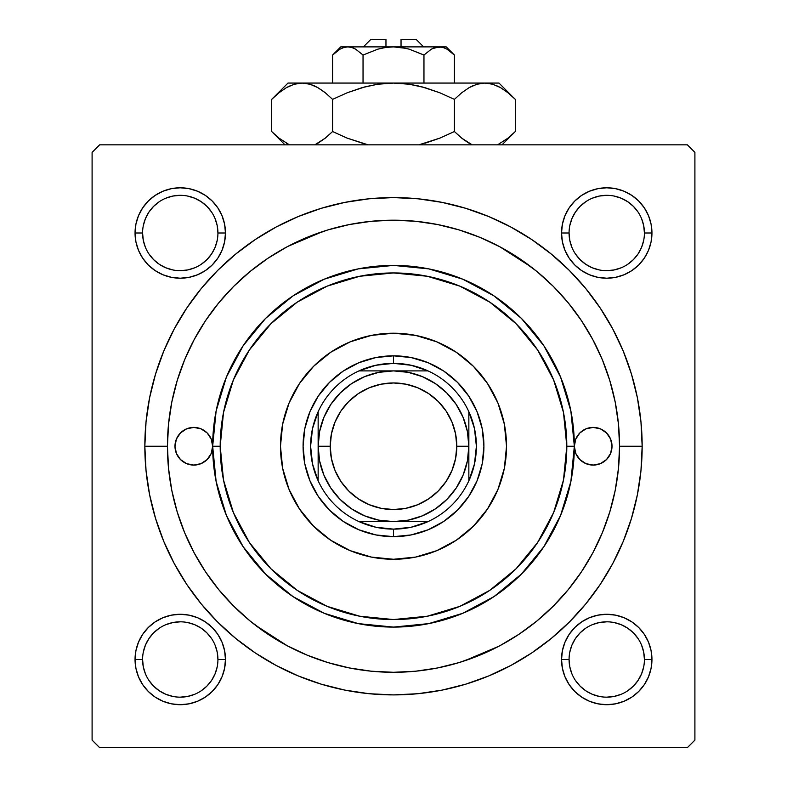 <?xml version="1.0" encoding="UTF-8"?>
<svg xmlns="http://www.w3.org/2000/svg" width="787" height="787" viewBox="0 0 787 787"><rect width="100%" height="100%" fill="white"/><g stroke="black" fill="none" stroke-linecap="round" stroke-linejoin="round"><path stroke-width="1.18" d="M142.585 659.476L142.585 659.486A37.678 37.678 0 0 0 180.253 697.164A37.678 37.678 0 0 0 217.93 659.486A37.678 37.678 0 0 0 180.253 621.819A37.678 37.678 0 0 0 142.585 659.486L135.049 659.486A45.213 45.213 0 0 1 180.253 614.283A45.213 45.213 0 0 1 225.466 659.486L217.93 659.486A37.678 37.678 0 0 1 180.253 697.164A37.678 37.678 0 0 1 142.585 659.486A37.678 37.678 0 0 1 180.253 621.819A37.678 37.678 0 0 1 217.93 659.486L217.212 652.138L215.067 645.074M135.915 224.187L135.049 233.001L135.915 224.187L135.049 233.001L135.915 241.825L138.482 250.305L142.663 258.116L148.29 264.973L155.137 270.59L162.958 274.771L171.438 277.349L180.253 278.214L189.077 277.349L197.557 274.771L205.377 270.59L212.224 264.973L217.851 258.116L222.023 250.305L224.6 241.825L225.466 233.001L224.6 224.187L222.023 215.697L217.851 207.886L212.224 201.029L205.377 195.412L197.557 191.231L189.077 188.664L180.253 187.788L171.438 188.664L162.958 191.231L155.137 195.412L148.29 201.029L142.663 207.886L138.482 215.697L135.915 224.187L135.049 233.001L142.585 233.001A37.678 37.678 0 0 0 180.253 270.679A37.678 37.678 0 0 0 217.93 233.001A37.678 37.678 0 0 0 180.253 195.324A37.678 37.678 0 0 0 142.585 233.001L135.049 233.001A45.213 45.213 0 0 1 180.253 187.788A45.213 45.213 0 0 1 225.466 233.001L217.93 233.001A37.678 37.678 0 0 1 180.253 270.679A37.678 37.678 0 0 1 142.585 233.001A37.678 37.678 0 0 1 180.253 195.324A37.678 37.678 0 0 1 217.93 233.001L217.212 225.653L215.067 218.589M562.4 224.187L561.534 233.001L562.4 224.187L561.534 233.001L562.4 241.825L564.977 250.305L569.149 258.116L574.776 264.973L581.623 270.59L589.443 274.771L597.923 277.349L606.747 278.214L615.562 277.349L624.042 274.771L631.863 270.59L638.71 264.973L644.337 258.116L648.518 250.305L651.085 241.825L651.951 233.001L651.085 224.187L648.518 215.697L644.337 207.886L638.71 201.029L631.863 195.412L624.042 191.231L615.562 188.664L606.747 187.788L597.923 188.664L589.443 191.231L581.623 195.412L574.776 201.029L569.149 207.886L564.977 215.697L562.4 224.187L561.534 233.001L569.07 233.001A37.678 37.678 0 0 0 606.747 270.679A37.678 37.678 0 0 0 644.415 233.001A37.678 37.678 0 0 0 606.747 195.324A37.678 37.678 0 0 0 569.07 233.001L561.534 233.001A45.213 45.213 0 0 1 606.747 187.788A45.213 45.213 0 0 1 651.951 233.001L644.415 233.001A37.678 37.678 0 0 1 606.747 270.679A37.678 37.678 0 0 1 569.07 233.001A37.678 37.678 0 0 1 606.747 195.324A37.678 37.678 0 0 1 644.415 233.001L643.697 225.653L641.553 218.589M569.07 659.476L569.07 659.486A37.678 37.678 0 0 0 606.747 697.164A37.678 37.678 0 0 0 644.415 659.486A37.678 37.678 0 0 0 606.747 621.819A37.678 37.678 0 0 0 569.07 659.486L561.534 659.486A45.213 45.213 0 0 1 606.747 614.283A45.213 45.213 0 0 1 651.951 659.486L644.415 659.486A37.678 37.678 0 0 1 606.747 697.164A37.678 37.678 0 0 1 569.07 659.486A37.678 37.678 0 0 1 606.747 621.819A37.678 37.678 0 0 1 644.415 659.486L643.697 652.138L641.553 645.074M642.162 446.249L619.556 446.249L642.162 446.249L640.962 421.871L637.381 397.73L631.449 374.061L623.235 351.091L612.798 329.025L600.255 308.101L585.715 288.495L569.326 270.413L551.244 254.034L531.648 239.494L510.714 226.951L488.658 216.514L465.678 208.299L442.009 202.367L417.877 198.786L393.5 197.586L369.123 198.786L344.991 202.367L321.322 208.299L298.342 216.514L276.286 226.951L255.352 239.494L235.756 254.034L217.674 270.413L201.285 288.495L186.745 308.101L174.202 329.025L163.765 351.091L155.551 374.061L149.619 397.73L146.038 421.871L144.838 446.249A248.662 248.662 0 0 1 393.5 197.586A248.662 248.662 0 0 1 642.162 446.249A248.662 248.662 0 0 1 393.5 694.901A248.662 248.662 0 0 1 144.838 446.249L146.038 470.616L149.619 494.757L155.551 518.426L163.765 541.407L174.202 563.462L186.745 584.397L201.285 603.993L217.674 622.074L235.756 638.464L255.352 652.994L276.286 665.546L298.342 675.974L321.322 684.198L344.991 690.13L369.123 693.711L393.5 694.901L417.877 693.711L442.009 690.13L465.678 684.198L488.658 675.974L510.714 665.546L531.648 652.994L551.244 638.464L569.326 622.074L585.715 603.993L600.255 584.397L612.798 563.462L623.235 541.407L631.449 518.426L637.381 494.757L640.962 470.616L642.162 446.249M167.444 446.249L144.838 446.249L167.444 446.249A226.056 226.056 0 0 1 393.5 220.193A226.056 226.056 0 0 1 619.556 446.249A226.056 226.056 0 0 1 393.5 672.295A226.056 226.056 0 0 1 167.444 446.249L168.536 468.403L171.792 490.35L177.183 511.865L184.65 532.75L194.143 552.808L205.545 571.834L218.756 589.65L233.66 606.088L250.089 620.982L267.914 634.204L286.94 645.606L306.989 655.089L327.884 662.565L349.398 667.956L371.346 671.213L393.5 672.295L415.654 671.213L437.602 667.956L459.116 662.565L480.011 655.089L500.06 645.606L519.086 634.204L536.911 620.982L553.34 606.088L568.244 589.65L581.455 571.834L592.857 552.808L602.35 532.75L609.817 511.865L615.208 490.35L618.464 468.403L619.556 446.249L618.464 424.085L615.208 402.147L609.817 380.623L602.35 359.738L592.857 339.689L581.455 320.653L568.244 302.838L553.34 286.399L536.911 271.505L519.086 258.293L500.06 246.882L480.011 237.399L459.116 229.922L437.602 224.541L415.654 221.285L393.5 220.193L371.346 221.285L349.398 224.541L327.884 229.922L306.989 237.399L286.94 246.882L267.914 258.293L250.089 271.505L233.66 286.399L218.756 302.838L205.545 320.653L194.143 339.689L184.65 359.738L177.183 380.623L171.792 402.147L168.536 424.085L167.444 446.19M464.104 660.991L498.83 646.265M531.363 267.098L499.676 246.675M687.366 144.838L99.634 144.838L687.366 144.838L694.901 152.373L694.901 740.114L694.901 152.373L687.366 144.838M92.099 740.114L92.099 152.373L99.634 144.838L92.099 152.373L92.099 740.114L99.634 747.65L92.099 740.114M687.366 747.65L99.634 747.65L687.366 747.65L694.901 740.114L687.366 747.65M135.915 650.672L135.049 659.486L135.915 650.672L135.049 659.486L135.915 668.311L138.482 676.79L142.663 684.611L148.29 691.458L155.137 697.085L162.958 701.256L171.438 703.834L180.253 704.699L189.077 703.834L197.557 701.256L205.377 697.085L212.224 691.458L217.851 684.611L222.023 676.79L224.6 668.311L225.466 659.486L224.6 650.672L222.023 642.192L217.851 634.371L212.224 627.524L205.377 621.897L197.557 617.716L189.077 615.149L180.253 614.283L171.438 615.149L162.958 617.716L155.137 621.897L148.29 627.524L142.663 634.371L138.482 642.192L135.915 650.672L135.049 659.486L135.915 668.311M562.4 650.672L561.534 659.486L562.4 650.672L561.534 659.486L562.4 668.311L564.977 676.79L569.149 684.611L574.776 691.458L581.623 697.085L589.443 701.256L597.923 703.834L606.747 704.699L615.562 703.834L624.042 701.256L631.863 697.085L638.71 691.458L644.337 684.611L648.518 676.79L651.085 668.311L651.951 659.486L651.085 650.672L648.518 642.192L644.337 634.371L638.71 627.524L631.863 621.897L624.042 617.716L615.562 615.149L606.747 614.283L597.923 615.149L589.443 617.716L581.623 621.897L574.776 627.524L569.149 634.371L564.977 642.192L562.4 650.672L561.534 659.486L562.4 668.311M651.085 241.825L651.951 233.001L651.085 241.825L651.951 233.001L651.085 224.187M615.562 188.664L606.747 187.788L615.562 188.664L606.747 187.788L597.923 188.664M644.415 233.001L651.951 233.001A45.213 45.213 0 0 1 606.747 278.214A45.213 45.213 0 0 1 561.534 233.001L562.4 241.825M597.923 277.349L606.747 278.214L597.923 277.349L606.747 278.214L615.562 277.349M224.6 241.825L225.466 233.001L224.6 241.825L225.466 233.001L224.6 224.187M189.077 188.664L180.253 187.788L189.077 188.664L180.253 187.788L171.438 188.664M217.93 233.001L225.466 233.001A45.213 45.213 0 0 1 180.253 278.214A45.213 45.213 0 0 1 135.049 233.001L135.915 241.825M171.438 277.349L180.253 278.214L171.438 277.349L180.253 278.214L189.077 277.349M224.6 668.311L225.466 659.486L224.6 668.311L225.466 659.486L224.6 650.672M189.077 615.149L180.253 614.283L189.077 615.149L180.253 614.283L171.438 615.149M171.438 703.834L180.253 704.699L171.438 703.834L180.253 704.699L189.077 703.834M651.085 668.311L651.951 659.486L651.085 668.311L651.951 659.486L651.085 650.672M615.562 615.149L606.747 614.283L615.562 615.149L606.747 614.283L597.923 615.149M597.923 703.834L606.747 704.699L597.923 703.834L606.747 704.699L615.562 703.834M322.896 231.496L288.17 246.233M255.637 625.39L287.324 645.812M211.575 680.43L206.892 686.126L201.197 690.809M159.318 690.809L153.613 686.126L148.93 680.421M143.303 652.138L145.447 645.074L148.93 638.562L153.613 632.846L159.328 628.164M187.611 622.537L194.674 624.681L201.187 628.164L206.892 632.846L211.575 638.552M643.697 666.835L641.553 673.908L638.07 680.421L633.387 686.126L627.682 690.809M585.803 690.809L580.108 686.126L575.425 680.43M575.425 638.552L580.108 632.846L585.813 628.164M614.096 622.537L621.159 624.681L627.672 628.164L633.387 632.846L638.07 638.562M643.697 240.35L641.553 247.423L638.07 253.935L633.387 259.641L627.672 264.324M599.389 269.951L592.326 267.806L585.813 264.324L580.108 259.641L575.425 253.945M575.425 212.057L580.108 206.361L585.813 201.679M614.096 196.052L621.159 198.196L627.672 201.679L633.387 206.361L638.08 212.077M211.575 253.945L206.892 259.641L201.187 264.324M172.904 269.951L165.841 267.806L159.328 264.324L153.613 259.641L148.92 253.926M143.303 225.653L145.447 218.589L148.93 212.067L153.613 206.361L159.328 201.679M187.611 196.052L194.674 198.196L201.187 201.679L206.892 206.361L211.575 212.057M644.415 659.486L651.951 659.486A45.213 45.213 0 0 1 606.747 704.699A45.213 45.213 0 0 1 561.534 659.486L569.07 659.486L569.788 666.835L571.933 673.908M585.813 690.819L592.326 694.301L599.389 696.436M606.728 697.164L614.096 696.436L621.159 694.301M606.757 621.819L599.389 622.537L592.326 624.681M575.415 638.562L571.933 645.074L569.788 652.138M217.93 659.486L225.466 659.486A45.213 45.213 0 0 1 180.253 704.699A45.213 45.213 0 0 1 135.049 659.486L142.585 659.486L143.303 666.835L145.447 673.908M159.328 690.819L165.841 694.301L172.904 696.436M180.243 697.164L187.611 696.436L194.674 694.301M211.585 680.421L215.067 673.908L217.212 666.835M180.272 621.819L172.904 622.537L165.841 624.681M142.585 233.001L143.303 240.35L145.447 247.423M180.243 270.679L187.611 269.951L194.674 267.806M211.585 253.935L215.067 247.423L217.212 240.35M180.272 195.324L172.904 196.052L165.841 198.196M569.07 233.001L569.788 240.35L571.933 247.423M606.728 270.679L614.096 269.951L621.159 267.806M606.757 195.324L599.389 196.052L592.326 198.196M575.415 212.067L571.933 218.589L569.788 225.653M574.343 446.249A18.839 18.839 0 0 1 593.182 427.41A18.839 18.839 0 0 1 612.02 446.249L610.584 453.46L606.502 459.569L600.392 463.651L593.182 465.087L585.971 463.651L579.862 459.569L575.779 453.46L574.343 446.249L566.807 446.249A173.307 173.307 0 0 1 393.5 619.556A173.307 173.307 0 0 1 220.193 446.249L212.657 446.249A180.843 180.843 0 0 0 393.5 627.091A180.843 180.843 0 0 0 574.343 446.249A180.843 180.843 0 0 1 393.5 627.091A180.843 180.843 0 0 1 212.657 446.249L211.221 453.46L207.138 459.569L201.029 463.651L193.818 465.087L186.608 463.651L180.498 459.569L176.416 453.46L174.98 446.249A18.839 18.839 0 0 1 193.818 427.41A18.839 18.839 0 0 1 212.657 446.249L216.13 410.962L226.42 377.042L243.134 345.778L265.622 318.371L293.03 295.882L324.293 279.169L358.223 268.879L393.5 265.406L428.777 268.879L462.707 279.169L493.97 295.882L521.378 318.371L543.866 345.778L560.58 377.042L570.87 410.962L574.343 446.249L575.779 439.038L579.862 432.929L585.971 428.846L593.182 427.41L600.392 428.846L606.502 432.929L610.584 439.038L612.02 446.249A18.839 18.839 0 0 1 593.182 465.087A18.839 18.839 0 0 1 574.343 446.249L570.87 481.526L560.58 515.455L543.866 546.719L521.378 574.116L493.97 596.615L462.707 613.319L428.777 623.609L393.5 627.091L358.223 623.609L324.293 613.319L293.03 596.615L265.622 574.116L243.134 546.719L226.42 515.455L216.13 481.526L212.657 446.249A180.843 180.843 0 0 1 393.5 265.406A180.843 180.843 0 0 1 574.343 446.249A180.843 180.843 0 0 0 393.5 265.406A180.843 180.843 0 0 0 212.657 446.249L220.193 446.249L223.518 480.06L233.385 512.563L249.4 542.528L270.954 568.794L297.22 590.348L327.176 606.364L359.689 616.221L393.5 619.556L427.311 616.221L459.824 606.364L489.78 590.348L516.046 568.794L537.6 542.528L553.615 512.563L563.482 480.06L566.807 446.249L563.482 412.437L553.615 379.924L537.6 349.959L516.046 323.703L489.78 302.149L459.824 286.134L427.311 276.267L393.5 272.941L359.689 276.267L327.176 286.134L297.22 302.149L270.954 323.703L249.4 349.959L233.385 379.924L223.518 412.437L220.193 446.249A173.307 173.307 0 0 1 393.5 272.941A173.307 173.307 0 0 1 566.807 446.249L574.343 446.249M436.736 341.814A113.023 113.023 0 0 0 350.264 341.814L371.454 335.39L393.5 333.216L415.546 335.39L436.755 341.824L456.293 352.271L473.42 366.319L487.478 383.456L497.925 402.993L504.359 424.193L506.523 446.249L504.359 468.295L497.925 489.494L487.478 509.041L473.42 526.169L456.293 540.226L436.755 550.664L415.546 557.098L393.5 559.272L371.454 557.098L350.245 550.664L330.707 540.226L313.58 526.169L299.522 509.041L289.075 489.494L282.641 468.295L280.477 446.249A113.023 113.023 0 0 1 393.5 333.216A113.023 113.023 0 0 1 506.523 446.249A113.023 113.023 0 0 0 473.459 366.358M473.39 366.289A113.023 113.023 0 0 0 436.765 341.833M350.235 341.833A113.023 113.023 0 0 0 313.61 366.289M313.541 366.358A113.023 113.023 0 0 0 289.085 402.974L299.522 383.456L313.58 366.319L330.707 352.271L350.245 341.824M174.98 446.249L176.416 439.038L180.498 432.929L186.608 428.846L193.818 427.41L201.029 428.846L207.138 432.929L211.221 439.038L212.657 446.249A18.839 18.839 0 0 1 193.818 465.087A18.839 18.839 0 0 1 174.98 446.249M177.183 511.865L184.65 532.75M459.116 662.565L480.011 655.089M609.817 380.623L602.35 359.738M327.884 229.922L306.989 237.399M477.04 480.847L468.678 496.479L457.434 510.183L443.74 521.427L428.098 529.789L411.139 534.934L393.5 536.665L375.861 534.934L358.902 529.789L343.26 521.427L329.566 510.183L318.322 496.479L309.96 480.847L304.815 463.887L303.084 446.249L304.815 428.61L309.96 411.64L318.322 396.009L329.566 382.305L343.26 371.061L358.902 362.709L375.861 357.564L393.5 355.822L411.139 357.564L428.098 362.709L443.74 371.061L457.434 382.305L468.678 396.009L477.04 411.64L482.185 428.61L483.916 446.249L482.185 463.887L477.04 480.847L468.678 496.479M506.523 446.249A113.023 113.023 0 0 1 393.5 559.272A113.023 113.023 0 0 1 280.477 446.249L282.641 424.193L289.075 402.993M299.522 509.041L313.58 526.169M456.293 540.226L473.42 526.169M487.478 383.456L473.42 366.319M330.707 352.271L313.58 366.319M309.96 411.64L318.322 396.009M329.566 382.305L343.26 371.061L358.902 362.709M428.098 362.709L443.74 371.061M457.434 382.305L468.678 396.009L477.04 411.64M457.434 510.183L443.74 521.427L428.098 529.789M358.902 529.789L343.26 521.427M329.566 510.183L318.322 496.479L309.96 480.847M280.477 446.249A113.023 113.023 0 0 0 289.075 489.484M289.085 489.514A113.023 113.023 0 0 0 313.541 526.129M313.61 526.198A113.023 113.023 0 0 0 350.235 550.664M350.264 550.674A113.023 113.023 0 0 0 436.736 550.674M436.765 550.664A113.023 113.023 0 0 0 473.39 526.198M473.459 526.129A113.023 113.023 0 0 0 497.915 489.514M185.348 429.417L184.138 430.086M183.351 461.91L186.608 463.651M204.286 461.91L207.138 459.569M211.221 453.46L211.467 452.84M603.649 430.587L600.392 428.846M582.714 430.587L579.862 432.929M575.779 439.038L575.533 439.658M601.652 463.071L602.862 462.402M318.145 480.778A82.891 82.891 0 0 1 318.145 411.719L312.518 428.571L310.609 446.249L312.518 463.917L318.145 480.778A82.891 82.891 0 0 0 358.97 521.594L375.832 527.231L393.5 529.13A82.891 82.891 0 0 1 358.97 521.594L428.03 521.594A82.891 82.891 0 0 1 393.5 529.13L411.168 527.231L428.03 521.594A82.891 82.891 0 0 0 468.855 480.778L474.482 463.917L476.391 446.249L474.482 428.571L468.855 411.719A82.891 82.891 0 0 1 468.855 480.778L468.855 411.719A82.891 82.891 0 0 0 428.03 370.893L411.168 365.266L393.5 363.358L393.5 355.822A90.416 90.416 0 0 0 303.084 446.249A90.416 90.416 0 0 0 393.5 536.665L393.5 529.13L393.5 536.665A90.416 90.416 0 0 1 303.084 446.249A90.416 90.416 0 0 1 393.5 355.822A90.416 90.416 0 0 1 483.916 446.249A90.416 90.416 0 0 1 393.5 536.665A90.416 90.416 0 0 0 483.916 446.249A90.416 90.416 0 0 0 393.5 355.822L393.5 363.358L375.832 365.266L358.97 370.893A82.891 82.891 0 0 1 428.03 370.893L358.97 370.893A82.891 82.891 0 0 0 318.145 411.719L318.145 480.778A82.891 82.891 0 0 0 358.97 521.594L428.03 521.594A82.891 82.891 0 0 0 468.855 480.778L468.855 411.719A82.891 82.891 0 0 0 428.03 370.893L358.97 370.893A82.891 82.891 0 0 0 318.145 411.719L318.145 480.778M422.334 376.629L408.197 372.34L422.334 376.629L435.359 383.594L446.78 392.969L456.155 404.38L446.78 392.969L456.155 404.38L463.12 417.415L467.399 431.542L468.855 446.249L456.794 446.249A63.294 63.294 0 0 1 393.5 509.543A63.294 63.294 0 0 1 330.206 446.249L318.145 446.249A75.355 75.355 0 0 0 393.5 521.594A75.355 75.355 0 0 0 468.855 446.249A75.355 75.355 0 0 1 393.5 521.594A75.355 75.355 0 0 1 318.145 446.249A75.355 75.355 0 0 1 393.5 370.893A75.355 75.355 0 0 1 468.855 446.249L467.399 460.946L463.12 475.082L467.399 460.946M463.12 475.082L456.155 488.107L446.78 499.529L435.359 508.894L422.334 515.859L408.197 520.148L393.5 521.594L378.803 520.148L364.666 515.859L351.641 508.894L340.22 499.529L330.845 488.107L323.88 475.082L319.601 460.946L318.145 446.249L319.601 431.542L323.88 417.415L330.845 404.38L340.22 392.969L351.641 383.594L364.666 376.629L378.803 372.34L393.5 370.893L408.197 372.34M456.794 446.249L455.575 458.595L451.974 470.469L446.131 481.408L438.261 490.999L428.669 498.869L417.72 504.723L405.846 508.323L393.5 509.543L381.154 508.323L369.28 504.723L358.331 498.869L348.739 490.999L340.869 481.408L335.026 470.469L331.425 458.595L330.206 446.249L331.425 433.893L335.026 422.029L340.869 411.08L348.739 401.488L358.331 393.618L369.28 387.765L381.154 384.164L393.5 382.954L405.846 384.164L417.72 387.765L428.669 393.618L438.261 401.488L446.131 411.08L451.974 422.029L455.575 433.893L456.794 446.249L468.855 446.249A75.355 75.355 0 0 0 393.5 370.893A75.355 75.355 0 0 0 318.145 446.249L330.206 446.249A63.294 63.294 0 0 1 393.5 382.954A63.294 63.294 0 0 1 456.794 446.249M456.155 488.107L446.78 499.529L435.359 508.894M351.641 508.894L340.22 499.529L330.845 488.107M330.845 404.38L340.22 392.969L351.641 383.594M435.359 383.594L446.78 392.969M370.893 39.35L385.964 39.35L370.893 39.35L363.358 46.886M385.964 46.886L385.964 39.35L385.964 46.886M423.986 55.011L409.191 49.168L423.957 55.041L423.957 83.058L423.957 55.041L431.315 49.178L435.181 47.486L439.176 46.886L443.12 47.466L446.996 49.158L454.404 55.041L454.404 83.058L454.404 55.041L447.095 49.207M432.161 48.725L439.176 46.886L446.249 46.886L435.201 47.476M443.051 47.446L446.996 49.158L443.12 47.466L439.176 46.886L435.241 47.466L439.176 46.886L393.5 46.886L405.925 48.332M334.18 53.526L332.596 55.041L332.596 83.058L332.596 55.041L339.954 49.178L343.821 47.486L347.824 46.886L351.759 47.466L355.635 49.158L363.043 55.041L377.809 49.168L385.551 47.476L393.5 46.886L347.824 46.886L351.759 47.466L355.635 49.158L363.043 55.041L355.655 49.168L363.043 55.041L363.043 83.058L363.043 55.041L377.809 49.168L385.551 47.476L393.5 46.886L401.39 47.476L409.181 49.168L423.957 55.041L409.191 49.168L401.449 47.476M351.828 47.486L353.875 48.253M274.024 97.106L271.692 99.369L271.692 131.537L271.692 99.369L278.942 92.807L286.409 87.652L294.141 84.258L302.139 83.058L288.012 83.058L498.988 83.058L484.861 83.058L492.741 84.229L500.493 87.593L508.038 92.797L515.308 99.369L515.308 131.537L508.058 138.099L497.551 144.838M472.161 144.838L461.674 138.119L454.404 131.537L454.404 99.369L461.654 92.807L469.121 87.652L476.853 84.258L484.861 83.058L476.912 84.248M513.154 133.642L515.308 131.537L515.308 99.369L513.813 97.903M314.141 85.753L310.078 84.239L302.139 83.058L294.141 84.258L302.139 83.058L288.012 83.058L271.692 99.369L278.942 92.807L286.409 87.652L294.141 84.258L302.139 83.058L310.019 84.229L317.781 87.593L325.326 92.797L332.596 99.369L347.106 92.807L362.109 87.623L377.583 84.248L393.5 83.058L302.139 83.058L310.019 84.229L317.781 87.593L325.326 92.797L332.596 99.369L332.596 131.537L332.596 99.369L325.346 92.807L332.596 99.369L347.106 92.807L365.217 86.777L377.583 84.248L393.5 83.058L409.299 84.229L424.823 87.603L439.943 92.827L454.404 99.369L461.654 92.807L469.121 87.652L476.853 84.258L484.861 83.058L492.8 84.239M472.967 85.704L469.17 87.623M497.512 86.049L500.493 87.593L492.741 84.229L484.861 83.058L476.981 84.229L484.861 83.058L393.5 83.058L409.299 84.229L424.823 87.603L439.943 92.827L454.404 99.369L454.404 131.537L439.943 138.089L454.404 131.537L461.654 138.099L469.17 143.293L463.13 139.26M439.943 138.089L454.404 131.537L461.664 138.109L454.404 131.537L439.894 138.109L418.891 144.838M469.121 87.652L461.654 92.807L454.404 99.369L439.894 92.807L424.891 87.623L409.348 84.239L418.782 86.039M409.358 84.239L393.5 83.058L377.642 84.239M365.217 144.129L347.106 138.109L332.596 131.537L347.106 138.109L368.109 144.838L347.106 138.109L368.109 144.838L347.057 138.089L332.596 131.537L325.346 138.099L314.839 144.838L317.83 143.283M316.177 144.178L325.346 138.099L317.879 143.264M332.596 99.369L325.346 92.807L317.83 87.623L323.89 91.666M289.449 144.838L278.962 138.119L273.256 133.072M289.488 86.049L286.507 87.593L289.488 86.049M314.416 85.872L310.088 84.248M421.793 86.786L439.894 92.807L424.862 87.613L409.417 84.248M472.377 85.97L469.219 87.593L472.377 85.97M513.173 97.293L498.988 83.058M500.493 87.593L508.304 93.004M332.596 131.537L324.824 138.512L332.596 131.537M286.507 143.313L289.439 144.838L278.962 138.119L271.692 131.537L284.992 144.838M273.817 133.603L277.772 137.145M515.308 131.537L502.008 144.838L515.308 131.537L508.058 138.099L497.561 144.838M439.894 138.109L424.891 143.283L439.894 138.109M469.17 143.283L461.674 138.119L469.121 143.264M340.751 46.886L332.596 55.041L339.954 49.178L343.821 47.486L347.824 46.886L340.751 46.886L347.824 46.886L343.88 47.466L347.824 46.886L439.176 46.886L443.179 47.486M377.839 49.158L385.551 47.476M431.365 49.148L423.957 55.041L431.315 49.178M401.036 39.35L416.107 39.35L401.036 39.35L401.036 46.886L401.036 39.35M433.184 48.233L435.181 47.486M423.957 55.041L409.191 49.168M377.809 49.168L363.043 55.041L355.685 49.178M332.596 55.041L339.954 49.178M454.404 131.537L462.176 138.512M324.824 92.394L317.879 87.652M347.057 92.827L362.109 87.623L377.583 84.248M314.623 85.97L317.83 87.623M507.497 92.354L508.038 92.797M279.503 138.551L278.962 138.119M343.821 47.486L347.824 46.886L351.799 47.476M354.14 48.381L355.635 49.158M408.168 48.892L409.161 49.158M446.249 46.886L454.404 55.041M416.107 39.35L423.642 46.886"/></g></svg>
